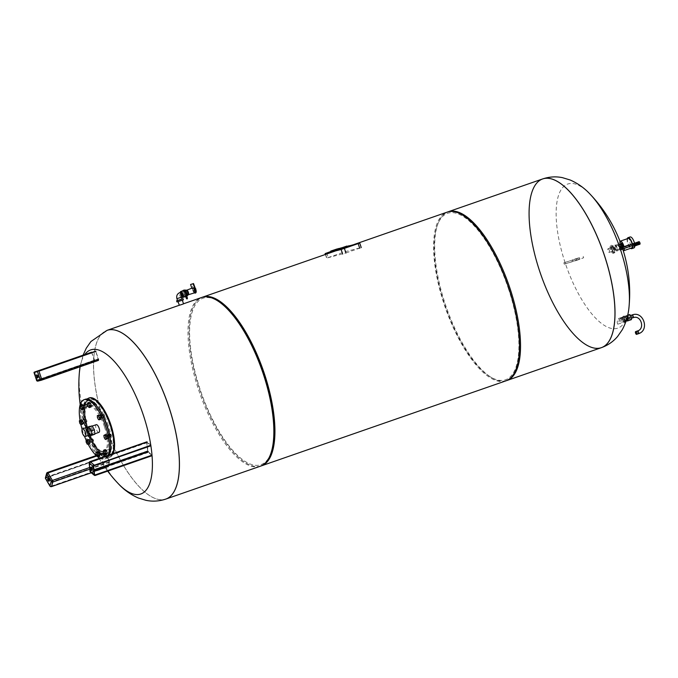 <?xml version="1.0" encoding="UTF-8"?>
<svg xmlns="http://www.w3.org/2000/svg" width="678" height="678" viewBox="0 0 678 678"><rect width="100%" height="100%" fill="white"/><g stroke="black" fill="none" stroke-linecap="round" stroke-linejoin="round"><path stroke-width="0.51" stroke-dasharray="3.39 2.54" d="M615.505 249.86L617.082 251.174L617.599 249.326L616.539 246.156L614.963 244.834L614.446 246.69L615.505 249.86L612.37 250.945L613.946 252.267L617.082 251.174M615.319 248.182A1.932 0.72 70.8 0 1 615.387 246.182A1.932 0.72 70.8 0 1 616.717 247.826A1.932 0.72 70.8 0 1 616.658 249.835A1.932 0.72 70.8 0 1 615.319 248.182M613.946 252.267L614.463 250.411L617.599 249.326M614.463 250.411L613.404 247.241L616.539 246.156M613.404 247.241L611.827 245.928L614.963 244.834M611.827 245.928L611.31 247.775L614.446 246.69M611.31 247.775L612.37 250.945M620.056 246.656A1.687 0.627 -109.2 0 0 619.175 245.266A1.687 0.627 -109.2 0 0 618.853 247.021A1.687 0.627 -109.2 0 0 620.192 248.199A1.687 0.627 -109.2 0 0 620.056 246.656M619.938 246.707A1.932 0.72 -109.2 0 0 618.929 245.122A1.932 0.72 -109.2 0 0 618.607 245.063A1.932 0.72 -109.2 0 0 618.565 247.123A1.932 0.72 -109.2 0 0 619.87 248.716A1.932 0.72 -109.2 0 0 620.09 248.462A1.932 0.72 -109.2 0 0 619.938 246.707M614.37 248.716A4.102 1.526 -109.2 0 0 611.539 245.216A4.102 1.526 -109.2 0 0 611.446 249.597A4.102 1.526 -109.2 0 0 614.234 252.97A4.102 1.526 -109.2 0 0 614.37 248.716M613.522 249.012A4.102 1.526 -109.2 0 0 610.692 245.512A4.102 1.526 -109.2 0 0 610.598 249.894A4.102 1.526 -109.2 0 0 613.387 253.267A4.102 1.526 -109.2 0 0 613.522 249.012M612.734 249.216A1.932 0.72 -109.2 0 0 611.403 247.563A1.932 0.72 -109.2 0 0 611.361 249.623A1.932 0.72 -109.2 0 0 612.675 251.216A1.932 0.72 -109.2 0 0 612.734 249.216M609.353 250.385A1.932 0.72 -109.2 0 0 608.022 248.741A1.932 0.72 -109.2 0 0 607.971 250.801A1.932 0.72 -109.2 0 0 609.285 252.394A1.932 0.72 -109.2 0 0 609.353 250.385M619.073 246.851A2.814 1.042 70.8 0 1 619.158 243.936A2.814 1.042 70.8 0 1 621.099 246.334A2.814 1.042 70.8 0 1 621.006 249.25A2.814 1.042 70.8 0 1 619.073 246.851M620.811 246.411A2 0.746 70.8 0 1 620.743 248.487A2 0.746 70.8 0 1 619.378 246.834A2 0.746 70.8 0 1 619.429 244.699A2 0.746 70.8 0 1 620.811 246.411M616.87 247.809A2.814 1.042 -109.2 0 0 614.929 245.411A2.814 1.042 -109.2 0 0 614.861 248.411A2.814 1.042 -109.2 0 0 616.777 250.724A2.814 1.042 -109.2 0 0 616.87 247.809M635.303 245.75A1.305 0.483 -109.2 0 0 635.328 244.36A1.305 0.483 -109.2 0 0 634.447 243.283A1.305 0.483 -109.2 0 0 634.405 244.656A1.305 0.483 -109.2 0 0 635.286 245.758A1.305 0.483 -109.2 0 0 635.303 245.75L635.388 245.716A1.356 0.5 -109.2 0 1 634.54 244.614A1.356 0.5 -109.2 0 1 634.498 243.241A5.797 2.153 -109.2 0 1 634.761 244.783A1.331 0.492 -109.2 0 0 633.803 243.487A1.331 0.492 -109.2 0 0 633.76 244.885A1.331 0.492 -109.2 0 0 634.659 245.995A1.331 0.492 -109.2 0 0 634.676 245.995A1.331 0.492 -109.2 0 0 634.811 245.86M634.625 244.639L633.879 243.716L634.591 245.767L634.625 244.639M638.981 241.656A1.356 0.5 -109.2 0 0 638.947 243.08A1.356 0.5 -109.2 0 0 639.854 244.216M637.812 242.114A1.356 0.5 -109.2 0 0 637.888 243.47A1.356 0.5 -109.2 0 0 638.668 244.58M637.939 242.071A1.305 0.483 -109.2 0 0 637.905 243.444A1.305 0.483 -109.2 0 0 638.778 244.538M638.354 244.69A1.305 0.483 -109.2 0 0 638.371 244.682A1.305 0.483 -109.2 0 0 638.396 243.292A1.305 0.483 -109.2 0 0 637.515 242.224A1.305 0.483 -109.2 0 0 637.481 243.588A1.305 0.483 -109.2 0 0 638.354 244.69M637.506 242.199A1.331 0.492 -109.2 0 0 637.473 243.597A1.331 0.492 -109.2 0 0 638.362 244.707M636.261 242.877A1.331 0.492 -109.2 0 0 636.981 244.944M636.54 242.826L637.218 244.817M636.642 243.419L636.939 244.292M635.778 242.894A1.331 0.492 -109.2 0 0 635.888 244.165A1.331 0.492 -109.2 0 0 636.591 245.233M635.532 242.894A1.331 0.492 -109.2 0 0 635.549 244.283A1.331 0.492 -109.2 0 0 636.405 245.385M635.439 242.944L635.566 242.894A1.305 0.483 -109.2 0 0 635.557 244.283A1.305 0.483 -109.2 0 0 636.422 245.36L636.295 245.402A1.305 0.483 -109.2 0 0 636.328 244.012A1.305 0.483 -109.2 0 0 635.439 242.944A1.305 0.483 -109.2 0 0 635.405 244.309A1.305 0.483 -109.2 0 0 636.278 245.411A1.305 0.483 -109.2 0 0 636.295 245.402M635.422 242.894A1.356 0.5 -109.2 0 0 635.388 244.317A1.356 0.5 -109.2 0 0 636.295 245.453M634.6 243.275A1.331 0.492 -109.2 0 0 634.439 243.266L634.583 243.241A1.305 0.483 -109.2 0 0 634.549 244.58A1.305 0.483 -109.2 0 0 635.396 245.707M633.803 243.487L634.439 243.266A1.331 0.492 -109.2 0 0 634.396 244.665A1.331 0.492 -109.2 0 0 635.294 245.775M634.04 244.843L633.286 243.919L633.998 245.97L634.04 244.843M634.269 244.783A1.729 0.644 -109.2 0 0 633.074 243.317A1.729 0.644 -109.2 0 0 633.04 245.156A1.729 0.644 -109.2 0 0 634.21 246.572A1.729 0.644 -109.2 0 0 634.269 244.783M633.566 245.029A1.729 0.644 -109.2 0 0 632.379 243.555A1.729 0.644 -109.2 0 0 632.337 245.402A1.729 0.644 -109.2 0 0 633.515 246.817A1.729 0.644 -109.2 0 0 633.566 245.029M627.26 238.732A5.797 2.153 -109.2 0 0 627.879 243.885A5.797 2.153 -109.2 0 0 630.591 248.309M632.65 245.597A5.797 2.153 -109.2 0 0 632.345 243.834M628.243 238.393A5.068 1.881 -109.2 0 0 628.133 243.8A5.068 1.881 -109.2 0 0 631.574 247.97M632.337 245.707A5.068 1.881 -109.2 0 0 632.082 243.911M630.125 236.969A5.797 2.153 -109.2 0 0 629.998 243.148A5.797 2.153 -109.2 0 0 633.93 247.919M619.989 241.3A5.068 1.881 -109.2 0 0 620.082 246.597A5.068 1.881 -109.2 0 0 623.294 250.801M624.294 248.495A5.068 1.881 -109.2 0 0 624.006 246.58M623.133 246.877L623.277 248.148L622.684 248.36L622.54 247.08M623.192 248.453L621.684 248.894L623.192 248.453A3.017 1.119 -109.2 0 0 623.277 248.148M622.014 248.47L620.87 246.512L620.277 246.716L621.421 248.682L622.014 248.47A3.017 1.119 -109.2 0 0 622.277 248.69M620.692 245.995L620.455 243.8L619.861 244.004L620.099 246.199L620.692 245.995A3.017 1.119 -109.2 0 0 620.87 246.512M620.099 246.199A3.017 1.119 -109.2 0 0 620.277 246.716M621.209 244.563A2 0.746 -109.2 0 0 620.616 244.292A2 0.746 -109.2 0 0 620.565 246.428A2 0.746 -109.2 0 0 621.929 248.072A2 0.746 -109.2 0 0 622.235 247.182M345.941 252.962L361.247 247.589L345.221 251.665L326.635 258.098L345.941 252.962M339.873 248.716L327.805 252.945L340.805 249.631L354.704 244.817L339.873 248.716L327.805 252.945L340.805 249.631L354.704 244.817L341.627 247.877L349.28 245.919L330.915 251.546L339.873 248.716M347.678 246.122L330.898 251.504M349.212 245.733L348.526 245.902M336.669 250.114L341.534 248.428L341.365 247.928M341.534 248.428L346.17 246.86L340.509 248.682L340.72 248.021M340.907 248.58L335.203 250.563M340.509 248.682L340.331 248.148M341.848 248.216L341.661 247.656M342.246 248.114L342.059 247.555M343.28 247.758L343.085 247.19M344.619 247.309L344.432 246.741M345.187 247.131L344.992 246.563M346.17 246.86L345.992 246.326M344.763 247.351L344.585 246.809M343.966 247.58L343.797 247.08M343.602 247.707L343.441 247.207M342.873 247.962L342.678 247.394M343.356 247.834L343.178 247.301M342.017 248.301L341.839 247.767M338.534 249.606L347.119 246.614L346.305 246.207M346.5 246.775L336.695 250.182M333.288 250.902L337.136 249.572L336.966 249.072M337.136 249.572L339.356 248.86L335.779 249.97L335.585 249.411M335.779 249.97L330.949 251.657M337.398 249.428L337.203 248.86M339.356 248.86L339.178 248.334L339.356 248.86M335.186 250.513L340.966 248.462L337.907 249.385L337.737 248.809L337.907 249.385L336.907 249.724L336.72 249.157M337.491 249.47L337.322 248.953M339.144 248.453L339.322 248.979L337.22 249.674L339.509 248.945L339.153 248.445M339.415 248.953L339.237 248.411M338.627 249.199L338.458 248.699M338.136 249.36L337.966 248.868M337.576 249.546L337.398 249.012M337.22 249.674L337.025 249.106M338.127 249.445L337.941 248.877M338.491 249.318L338.297 248.75M339 249.14L338.805 248.572M339.958 248.86L339.788 248.343M340.746 248.504L340.551 247.936M337.619 249.674L337.449 249.157M335.763 250.182L335.61 249.724M334.974 250.47L334.796 249.928M335.034 250.487L334.847 249.919M335.89 250.267L335.72 249.758M336.907 249.724L334.432 250.589L334.246 250.021M334.432 250.589L333.339 251.013M335.135 250.343L334.94 249.775M340.542 248.555L340.348 247.987M344.577 247.673L342.449 248.343L344.738 247.606L344.39 247.106M344.653 247.623L344.466 247.08M344.551 247.648L344.373 247.114M343.856 247.86L343.695 247.36M343.365 248.021L343.204 247.529M342.814 248.216L342.636 247.682M342.449 248.343L342.263 247.775M343.356 248.106L343.17 247.538M343.721 247.979L343.534 247.419M344.229 247.801L344.043 247.233M340.195 249.25L345.195 247.521L345.009 246.987M345.195 247.521L346.195 247.123L345.78 246.597M342.848 248.343L342.67 247.809M340.992 248.843L340.839 248.385M340.203 249.131L340.025 248.597M340.263 249.148L340.076 248.58M341.119 248.928L340.941 248.402M345.975 247.165L339.661 249.25L339.475 248.69M339.661 249.25L338.568 249.682M340.364 249.004L340.178 248.445M342.136 248.394L341.949 247.826M345.772 247.216L345.585 246.648M349.399 246.292L345.534 247.529L345.339 246.962L345.458 247.546L346.373 247.199L346.204 246.707M345.644 247.504L345.458 246.936M346.161 247.343L345.975 246.784M346.831 247.123L346.636 246.555M347.28 246.97L347.094 246.402M348.772 246.453L348.585 245.885M341.729 248.818L344.153 248.029L343.288 248.36L343.093 247.792M343.288 248.36L341.754 248.894M343.958 248.123L343.763 247.555M344.102 248.038L343.924 247.495M343.949 248.08L343.771 247.546M343.009 248.377L342.848 247.877M342.212 248.648L342.043 248.156M346.373 247.199L340.212 249.284M344.093 247.97L343.907 247.402M347.238 246.843L347.043 246.275M347.865 246.682L347.695 246.19M345.958 247.343L345.788 246.834M621.87 317.338A2.568 0.958 -109.2 0 0 621.845 317.346A2.568 0.958 -109.2 0 0 621.777 320.05A2.568 0.958 -109.2 0 0 623.506 322.211A2.568 0.958 -109.2 0 0 623.531 322.203A2.568 0.958 -109.2 0 0 623.599 319.499A2.568 0.958 -109.2 0 0 621.87 317.338L618.624 318.465C617.141 320.736 616.853 322.652 617.76 324.203L617.794 324.194C619.311 321.864 619.59 319.957 618.624 318.465M620.548 249.784A76.275 28.323 -109.2 0 0 620.302 249.055A76.275 28.323 -109.2 0 0 620.073 248.368A76.275 28.323 -109.2 0 1 620.531 249.741A143.405 4.178 -18.5 0 0 622.209 248.724A135.278 130.591 77.7 0 0 621.743 247.351M590.504 194.62A76.275 28.323 -109.2 0 0 556.13 213.562A76.275 28.323 -109.2 0 0 590.402 312.168A76.275 28.323 -109.2 0 0 629.125 305.71M627.379 319.677A1.449 0.534 -109.2 0 0 627.396 319.669A1.449 0.534 -109.2 0 0 627.43 318.126A1.449 0.534 -109.2 0 0 626.447 316.931A1.449 0.534 -109.2 0 0 626.404 318.457A1.449 0.534 -109.2 0 0 627.379 319.677M624.93 322.236L625.404 320.541L624.43 317.635L622.989 316.423L622.514 318.126L623.489 321.033L624.93 322.236L625.769 321.948M626.345 320.211L625.404 320.541M626.201 321.796L624.76 320.592L623.785 317.685L624.26 315.982L625.701 317.194L626.523 319.652M625.701 317.194L624.43 317.635M624.26 315.982L622.989 316.423M623.785 317.685L622.514 318.126M624.76 320.592L623.489 321.033M624.209 321.635A2.653 0.983 -109.2 0 0 624.828 321.838A2.653 0.983 -109.2 0 0 625.167 321.389A2.653 0.983 -109.2 0 0 624.913 319.084A2.653 0.983 -109.2 0 0 623.709 317.033A2.653 0.983 -109.2 0 0 623.116 316.812A2.653 0.983 -109.2 0 0 623.082 316.821A2.653 0.983 -109.2 0 0 622.751 317.279A2.653 0.983 -109.2 0 0 622.997 319.575A2.653 0.983 -109.2 0 0 624.209 321.635M622.692 316.965A2.653 0.983 -109.2 0 0 622.667 316.973A2.653 0.983 -109.2 0 0 622.599 319.804A2.653 0.983 -109.2 0 0 624.404 321.991A2.653 0.983 -109.2 0 0 624.48 319.194A2.653 0.983 -109.2 0 0 622.692 316.965M622.896 317.584A2 0.746 -109.2 0 0 622.879 317.584A2 0.746 -109.2 0 0 622.828 319.719A2 0.746 -109.2 0 0 624.192 321.372A2 0.746 -109.2 0 0 624.252 319.262A2 0.746 -109.2 0 0 622.896 317.584M620.362 318.465A2 0.746 -109.2 0 0 620.336 318.474A2 0.746 -109.2 0 0 620.294 320.609A2 0.746 -109.2 0 0 621.65 322.253A2 0.746 -109.2 0 0 621.709 320.152A2 0.746 -109.2 0 0 620.362 318.465M627.133 316.109A2 0.746 -109.2 0 0 627.108 316.118A2 0.746 -109.2 0 0 627.065 318.253A2 0.746 -109.2 0 0 628.43 319.897A2 0.746 -109.2 0 0 628.481 317.796A2 0.746 -109.2 0 0 627.133 316.109M624.591 316.99A2 0.746 -109.2 0 0 624.574 316.999A2 0.746 -109.2 0 0 624.523 319.135A2 0.746 -109.2 0 0 625.887 320.787A2 0.746 -109.2 0 0 625.938 318.677A2 0.746 -109.2 0 0 624.591 316.99M627.235 317.101L626.421 315.719L625.311 315.999L625.608 318.66L626.692 320.508M627.667 315.287L626.421 315.719M627.692 315.177L625.311 315.999M631.498 319.575L630.387 319.855L628.989 317.482L628.701 314.821M628.989 317.482L625.608 318.66M630.387 319.855L626.997 321.033M576.13 259.004A135.278 118.752 -105.4 0 1 576.588 260.377A143.405 4.178 -18.5 0 0 565.477 263.81L564.274 264.183L563.816 262.81L565.02 262.437A143.405 4.178 161.5 0 1 576.13 259.004L579.478 257.826L579.944 259.199L583.639 257.75L564.274 264.183M576.588 260.377L579.944 259.199M575.122 260.505L579.86 259.021L575.122 260.505M574.664 259.132L579.402 257.648L574.664 259.132M563.816 262.81L579.478 257.826M635.049 244.622L622.209 248.724M629.142 246.699L624.404 248.182L629.142 246.699M270.869 453.489A88.115 32.722 70.8 0 1 201.078 392.248A88.115 32.722 70.8 0 1 217.833 300.922M260.259 466.244A89.327 33.171 70.8 0 1 199.595 392.765A89.327 33.171 70.8 0 1 201.603 297.498M260.784 466.049A89.327 33.171 70.8 0 1 200.654 392.401A89.327 33.171 70.8 0 1 202.129 297.328M165.83 499.076A89.327 33.171 70.8 0 1 105.166 425.589A89.327 33.171 70.8 0 1 107.166 330.33A89.327 33.171 70.8 0 0 104.259 422.936A89.327 33.171 70.8 0 0 165.805 499.076M508.339 288.37A88.115 32.722 70.8 0 1 490.686 377.078A88.115 32.722 70.8 0 1 445.624 307.244A88.115 32.722 70.8 0 1 437.649 224.511A88.115 32.722 70.8 0 1 508.339 288.37M506.39 380.672A89.327 33.171 70.8 0 1 491.94 377.816A89.327 33.171 70.8 0 1 446.26 307.015A89.327 33.171 70.8 0 1 438.174 223.155A89.327 33.171 70.8 0 1 447.734 211.951M505.864 380.866A89.327 33.171 70.8 0 1 445.2 307.388A89.327 33.171 70.8 0 1 447.2 212.121M601.352 347.67A89.327 33.171 70.8 0 1 540.688 274.192A89.327 33.171 70.8 0 1 542.697 178.924A89.327 33.171 -109.2 0 0 540.73 274.175A89.327 33.171 -109.2 0 0 601.378 347.67M118.014 483.38A76.275 28.323 70.8 0 1 88.216 428.945A76.275 28.323 70.8 0 1 79.402 372.29M80.131 366.756A76.275 28.323 70.8 0 1 84.733 354.586M94.869 434.217L93.03 434.691L90.716 430.75L90.233 426.335A4.068 1.509 70.8 0 1 92.564 429.81A4.068 1.509 70.8 0 1 92.437 434.022A4.068 1.509 70.8 0 1 89.674 430.674A4.068 1.509 70.8 0 1 89.759 426.335M90.716 430.75L87.437 431.886M93.03 434.691L89.75 435.827M91.725 434.869A4.068 1.509 70.8 0 1 88.987 431.445A4.068 1.509 70.8 0 1 89.098 427.174A4.068 1.509 70.8 0 1 91.903 430.64A4.068 1.509 70.8 0 1 91.767 434.852A4.068 1.509 70.8 0 1 91.725 434.869M110.404 424.775A30.179 11.204 -109.2 0 0 89.598 399.054A30.179 11.204 -109.2 0 0 88.928 431.233A30.179 11.204 -109.2 0 0 109.421 456.065A30.179 11.204 -109.2 0 0 110.404 424.775M89.208 397.91A31.383 11.653 -109.2 0 0 88.504 431.386A31.383 11.653 -109.2 0 0 109.819 457.201A31.383 11.653 -109.2 0 0 113.218 453.531M105.556 426.267A24.383 9.051 -109.2 0 0 88.75 405.486A24.383 9.051 -109.2 0 0 88.208 431.488A24.383 9.051 -109.2 0 0 104.768 451.548A24.383 9.051 -109.2 0 0 105.556 426.267M104.437 426.657A24.383 9.051 -109.2 0 0 87.632 405.876A24.383 9.051 -109.2 0 0 87.081 431.878A24.383 9.051 -109.2 0 0 103.641 451.938A24.383 9.051 -109.2 0 0 104.437 426.657M85.326 399.257A31.383 11.653 -109.2 0 0 84.623 432.734A31.383 11.653 -109.2 0 0 105.938 458.548A31.383 11.653 -109.2 0 0 109.344 454.879M80.046 420.352A31.383 11.653 -109.2 0 0 80.945 424.852M82.123 429.318A31.383 11.653 -109.2 0 0 84.555 436.403M86.081 440.03A31.383 11.653 -109.2 0 0 88.148 444.251M99.725 458.226A31.383 11.653 -109.2 0 0 104.666 458.989A31.383 11.653 -109.2 0 0 108.073 455.319M98.971 432.352A4.068 1.509 70.8 0 1 96.208 429.005A4.068 1.509 70.8 0 1 96.293 424.665M82.504 424.309L81.318 422.555L80.928 420.275L81.724 419.733M80.928 420.275L79.343 420.826M81.318 422.555L79.733 423.114M85.453 419.614A1.449 0.534 70.8 0 1 85.657 419.25A1.449 0.534 70.8 0 1 85.903 419.292A1.449 0.534 70.8 0 1 86.589 420.301A1.449 0.534 70.8 0 1 86.818 421.631A1.449 0.534 70.8 0 1 86.776 421.801A1.449 0.534 70.8 0 1 86.615 421.987A1.449 0.534 70.8 0 1 85.801 421.208A1.449 0.534 70.8 0 1 85.453 419.614M85.775 419.707A1.203 0.449 -109.2 0 0 86.174 421.241A1.203 0.449 -109.2 0 0 86.877 421.53A1.203 0.449 -109.2 0 0 86.767 420.402A1.203 0.449 -109.2 0 0 86.157 419.445A1.203 0.449 -109.2 0 0 85.775 419.707M82.792 423.03A1.449 0.534 -109.2 0 0 82.453 421.428A1.449 0.534 -109.2 0 0 81.64 420.648A1.449 0.534 -109.2 0 0 81.606 422.199A1.449 0.534 -109.2 0 0 82.589 423.386A1.449 0.534 -109.2 0 0 82.792 423.03M83.352 409.122L82.148 407.859L80.563 408.41M82.148 407.859L81.479 405.469L79.894 406.02M81.479 405.469L82.013 404.342M86.318 403.952A1.449 0.534 70.8 0 1 86.47 404.012A1.449 0.534 70.8 0 1 87.216 405.156A1.449 0.534 70.8 0 1 87.343 406.52A1.449 0.534 70.8 0 1 87.182 406.707A1.449 0.534 70.8 0 1 87.098 406.715A1.449 0.534 70.8 0 1 86.165 405.402A1.449 0.534 70.8 0 1 86.233 403.969A1.449 0.534 70.8 0 1 86.318 403.952M86.598 404.113A1.203 0.449 -109.2 0 0 86.547 405.546A1.203 0.449 -109.2 0 0 87.454 406.249A1.203 0.449 -109.2 0 0 87.343 405.113A1.203 0.449 -109.2 0 0 86.725 404.156A1.203 0.449 -109.2 0 0 86.598 404.113M83.072 408.114A1.449 0.534 -109.2 0 0 83.157 408.105A1.449 0.534 -109.2 0 0 83.191 406.554A1.449 0.534 -109.2 0 0 82.207 405.368A1.449 0.534 -109.2 0 0 82.14 406.8A1.449 0.534 -109.2 0 0 83.072 408.114M91.005 407.02L89.86 406.325L88.276 406.876M89.86 406.325L88.954 403.995L87.369 404.546M88.954 403.995L89.191 402.368M94.259 402.351A1.449 0.534 70.8 0 1 94.759 404.478A1.449 0.534 70.8 0 1 94.598 404.664A1.449 0.534 70.8 0 1 93.988 404.241A1.449 0.534 70.8 0 1 93.454 402.825A1.449 0.534 70.8 0 1 93.649 401.927A1.449 0.534 70.8 0 1 93.886 401.969A1.449 0.534 70.8 0 1 94.259 402.351M94.445 402.435A1.203 0.449 -109.2 0 0 94.14 402.122A1.203 0.449 -109.2 0 0 93.911 403.368A1.203 0.449 -109.2 0 0 94.869 404.207A1.203 0.449 -109.2 0 0 94.445 402.435M89.962 405.639A1.449 0.534 -109.2 0 0 90.572 406.063A1.449 0.534 -109.2 0 0 90.606 404.52A1.449 0.534 -109.2 0 0 89.623 403.325A1.449 0.534 -109.2 0 0 89.428 404.224A1.449 0.534 -109.2 0 0 89.962 405.639M101.09 419.207L98.505 419.674M100.09 419.123L99.013 417.012L97.42 417.563M99.013 417.012L98.929 414.987M104.615 415.741A1.449 0.534 70.8 0 1 104.675 416.877A1.449 0.534 70.8 0 1 104.514 417.063A1.449 0.534 70.8 0 1 103.454 415.648A1.449 0.534 70.8 0 1 103.556 414.326A1.449 0.534 70.8 0 1 103.802 414.368A1.449 0.534 70.8 0 1 104.615 415.741M104.726 415.665A1.203 0.449 -109.2 0 0 104.056 414.521A1.203 0.449 -109.2 0 0 103.819 415.767A1.203 0.449 -109.2 0 0 104.776 416.606A1.203 0.449 -109.2 0 0 104.726 415.665M99.437 417.046A1.449 0.534 -109.2 0 0 100.488 418.462A1.449 0.534 -109.2 0 0 100.522 416.919A1.449 0.534 -109.2 0 0 99.539 415.724A1.449 0.534 -109.2 0 0 99.437 417.046M107.005 438.954L105.827 437.208L104.234 437.768M105.827 437.208L105.437 434.929L103.844 435.479M105.437 434.929L106.226 434.386M111.319 436.285A1.449 0.534 70.8 0 1 111.277 436.454A1.449 0.534 70.8 0 1 111.116 436.64A1.449 0.534 70.8 0 1 110.302 435.861A1.449 0.534 70.8 0 1 109.955 434.267A1.449 0.534 70.8 0 1 110.167 433.903A1.449 0.534 70.8 0 1 110.404 433.945A1.449 0.534 70.8 0 1 111.099 434.954A1.449 0.534 70.8 0 1 111.319 436.285M111.421 436.039A1.203 0.449 -109.2 0 0 111.234 434.937A1.203 0.449 -109.2 0 0 110.658 434.098A1.203 0.449 -109.2 0 0 110.429 435.344A1.203 0.449 -109.2 0 0 111.387 436.183A1.203 0.449 -109.2 0 0 111.421 436.039M105.938 435.666A1.449 0.534 -109.2 0 0 106.277 437.259A1.449 0.534 -109.2 0 0 107.09 438.039A1.449 0.534 -109.2 0 0 107.124 436.496A1.449 0.534 -109.2 0 0 106.141 435.301A1.449 0.534 -109.2 0 0 105.938 435.666M106.717 454.345L105.514 453.082L103.929 453.633M105.514 453.082L104.844 450.692L103.259 451.243M104.844 450.692L105.378 449.573M110.455 451.938A1.449 0.534 70.8 0 1 109.522 450.624A1.449 0.534 70.8 0 1 109.59 449.192A1.449 0.534 70.8 0 1 109.683 449.183A1.449 0.534 70.8 0 1 109.836 449.234A1.449 0.534 70.8 0 1 110.573 450.387A1.449 0.534 70.8 0 1 110.709 451.743A1.449 0.534 70.8 0 1 110.548 451.929A1.449 0.534 70.8 0 1 110.455 451.938M110.607 451.633A1.203 0.449 -109.2 0 0 110.811 451.472A1.203 0.449 -109.2 0 0 110.7 450.336A1.203 0.449 -109.2 0 0 110.09 449.378A1.203 0.449 -109.2 0 0 109.76 450.302A1.203 0.449 -109.2 0 0 110.607 451.633M105.658 450.582A1.449 0.534 -109.2 0 0 105.573 450.59A1.449 0.534 -109.2 0 0 105.539 452.133A1.449 0.534 -109.2 0 0 106.522 453.328A1.449 0.534 -109.2 0 0 106.59 451.895A1.449 0.534 -109.2 0 0 105.658 450.582M99.539 456.328L98.395 455.633L97.488 453.302L95.903 453.853M98.395 455.633L96.81 456.184M97.488 453.302L97.725 451.667M102.522 453.54A1.449 0.534 70.8 0 1 101.988 452.133A1.449 0.534 70.8 0 1 102.183 451.234A1.449 0.534 70.8 0 1 102.42 451.277A1.449 0.534 70.8 0 1 102.793 451.658A1.449 0.534 70.8 0 1 103.293 453.785A1.449 0.534 70.8 0 1 103.132 453.963A1.449 0.534 70.8 0 1 102.522 453.54M102.751 453.311A1.203 0.449 -109.2 0 0 103.395 453.514A1.203 0.449 -109.2 0 0 103.293 452.379A1.203 0.449 -109.2 0 0 102.675 451.421A1.203 0.449 -109.2 0 0 102.285 451.921A1.203 0.449 -109.2 0 0 102.751 453.311M98.768 453.057A1.449 0.534 -109.2 0 0 98.157 452.633A1.449 0.534 -109.2 0 0 98.124 454.175A1.449 0.534 -109.2 0 0 99.107 455.362A1.449 0.534 -109.2 0 0 99.302 454.463A1.449 0.534 -109.2 0 0 98.768 453.057M89.801 443.709L88.801 443.624L87.716 441.514L87.64 439.488M87.716 441.514L86.131 442.064M88.801 443.624L87.208 444.175M92.166 440.149A1.449 0.534 70.8 0 1 92.267 438.827A1.449 0.534 70.8 0 1 92.505 438.878A1.449 0.534 70.8 0 1 93.318 440.242A1.449 0.534 70.8 0 1 93.378 441.378A1.449 0.534 70.8 0 1 93.217 441.564A1.449 0.534 70.8 0 1 92.166 440.149M92.471 440.09A1.203 0.449 -109.2 0 0 93.005 441.115A1.203 0.449 -109.2 0 0 93.488 441.107A1.203 0.449 -109.2 0 0 93.378 439.98A1.203 0.449 -109.2 0 0 92.759 439.022A1.203 0.449 -109.2 0 0 92.471 440.09M89.293 441.641A1.449 0.534 -109.2 0 0 88.242 440.225A1.449 0.534 -109.2 0 0 88.208 441.776A1.449 0.534 -109.2 0 0 89.191 442.963A1.449 0.534 -109.2 0 0 89.293 441.641M151.177 445.573L147.16 441.929A1.203 0.449 -109.2 0 0 146.88 441.836A1.203 0.449 -109.2 0 0 146.711 442.497L147.618 450.87A1.203 0.449 -109.2 0 0 148.296 452.395L152.219 455.65L147.906 451.107L147.075 442.403L150.855 445.683M92.132 470.1A1.619 0.602 -109.2 0 0 92.377 470.134A1.619 0.602 -109.2 0 0 92.411 468.413A1.619 0.602 -109.2 0 0 91.318 467.083A1.619 0.602 -109.2 0 0 91.14 467.261M180.628 292.32A2.415 0.898 70.8 0 0 180.568 294.854A2.415 0.898 70.8 0 0 182.187 296.888A2.415 0.898 70.8 0 1 181.501 296.549A2.415 0.898 70.8 0 1 180.272 293.015A2.415 0.898 70.8 0 1 180.306 292.786M181.501 296.549L181.916 296.981A3.136 1.17 70.8 0 1 180.331 292.421L180.272 293.015M185.255 296.583A3.136 1.17 70.8 0 1 183.145 293.947A3.136 1.17 70.8 0 1 183.23 290.642M184.848 296.727A3.382 1.254 70.8 0 1 183.077 294.023A3.382 1.254 70.8 0 1 182.789 290.803M186.179 296.523A3.382 1.254 70.8 0 1 183.907 293.676A3.382 1.254 70.8 0 1 184.001 290.125A3.382 1.254 70.8 0 0 183.687 292.947A3.382 1.254 70.8 0 0 185.535 296.337L186.374 297.82A1.203 0.449 -109.2 0 0 187.094 298.845M191.916 288.184L192.577 288.506L193.061 287.777L191.654 284.082M194.705 292.794A2.653 0.983 70.8 0 1 192.883 290.523A2.653 0.983 70.8 0 1 192.577 288.506L192.798 287.862A3.136 1.17 70.8 0 0 193.51 291.345A3.136 1.17 70.8 0 0 195.298 293.099M193.061 287.777L193.772 288.481C196.027 289.235 196.425 289.125 194.967 288.175L194.832 287.786M195.272 288.294L194.967 288.175A2.356 0.873 70.8 0 1 195.874 291.955A2.356 0.873 70.8 0 1 195.645 292.142A2.356 0.873 70.8 0 1 194.4 290.964A2.356 0.873 70.8 0 1 193.772 288.481M184.272 293.506A2.898 1.076 70.8 0 1 184.365 290.506A2.898 1.076 70.8 0 1 186.34 292.888A2.898 1.076 70.8 0 1 186.272 295.981A2.898 1.076 70.8 0 1 184.272 293.506M187.543 295.54A2.898 1.076 70.8 0 1 185.543 293.066A2.898 1.076 70.8 0 1 185.636 290.065M185.721 293.023A2.415 0.898 70.8 0 1 185.797 290.523A2.415 0.898 70.8 0 1 187.433 292.506A2.415 0.898 70.8 0 1 187.382 295.083A2.415 0.898 70.8 0 1 185.721 293.023M188.272 294.769L188.281 294.769A2.415 0.898 70.8 0 1 186.619 292.71A2.415 0.898 70.8 0 1 186.687 290.209L186.696 290.209M186.806 298.023L186.611 297.464M184.111 290.099A3.382 1.254 -109.2 0 0 183.941 293.023A3.382 1.254 -109.2 0 0 185.747 296.261M182.111 298.99L177.526 300.524M176.992 301.973L183.407 299.829M182.085 298.922L177.509 300.456M183.518 303.786L179.306 305.253L183.543 303.854M181.009 300.693L178.085 301.608L181.009 300.693M108.268 466.642L109.726 462.243A1.203 0.449 -109.2 0 0 109.37 460.642L104.971 453.158A1.203 0.449 -109.2 0 0 104.387 452.692A1.203 0.449 -109.2 0 0 104.234 452.896L103.098 457.853L104.59 453.26L109.277 460.981L108.268 466.642L51.206 486.482A0.848 0.695 -164.5 0 1 50.079 486.084A0.966 0.788 15.5 0 0 51.367 486.541L108.319 466.735M49.113 481.083A1.619 0.602 -109.2 0 0 49.367 481.126A1.619 0.602 -109.2 0 0 49.087 478.702A1.619 0.602 -109.2 0 0 48.308 478.066A1.619 0.602 -109.2 0 0 48.13 478.253M91.615 352.196L94.166 360.238A1.203 0.449 -109.2 0 0 94.988 361.272L98.471 360.382A1.203 0.449 -109.2 0 0 98.488 360.374A1.203 0.449 -109.2 0 0 98.522 359.128L95.717 351.145L98.285 359.806L94.793 360.696L91.615 352.196M95.7 351.399L34.409 372.366L37.01 380.146L40.502 379.256A0.602 0.559 75.7 0 0 41.222 379.646L98.276 359.806L37.731 380.536A0.602 0.559 -104.3 0 1 37.01 380.146L34.637 372.078M37.892 377.756A1.619 0.602 -109.2 0 0 38.121 377.799A1.619 0.602 -109.2 0 0 38.138 377.799A1.619 0.602 -109.2 0 0 38.171 376.07A1.619 0.602 -109.2 0 0 37.078 374.739A1.619 0.602 -109.2 0 0 36.9 374.926M326.677 252.97L328.194 257.496M340.424 248.19L341.941 252.725M325.601 254.394L326.821 258.064M359.535 243.088L361.052 247.623M343.712 247.139L345.221 251.665M345.729 246.97L345.543 246.411M344.458 247.428L344.288 246.911M344.331 247.462L344.161 246.953M336.686 249.716L336.525 249.224M336.22 249.877L336.059 249.385M336.059 249.936L335.89 249.445M338.449 249.097L338.263 248.529M338.89 248.979L338.703 248.411M337.602 249.436L337.424 248.919M339.008 249.199L338.831 248.673M344.238 247.86L344.06 247.334M343.136 248.046L342.949 247.478M341.534 248.826L341.339 248.258M342.805 248.394L342.61 247.826M344.771 247.707L344.585 247.139M345.848 247.326L345.653 246.758M638.473 333.703A1.449 0.534 70.8 0 1 637.49 332.508A1.449 0.534 70.8 0 1 637.523 330.966M632.167 314.948A1.449 0.534 -109.2 0 0 632.125 316.473A1.449 0.534 -109.2 0 0 633.099 317.685M565.02 262.437A76.275 28.323 -109.2 0 0 565.477 263.81M572.461 259.767L572.918 261.14M625.896 247.453L625.438 246.08M165.788 499.084A89.327 33.171 70.8 0 1 104.217 422.953A89.327 33.171 70.8 0 1 107.124 330.339M108.268 425.479A28.968 10.755 -109.2 0 0 84.631 405.698A28.968 10.755 -109.2 0 0 100.547 453.268A28.968 10.755 -109.2 0 0 108.268 425.479M109.768 424.996A30.179 11.204 -109.2 0 0 88.962 399.274A30.179 11.204 -109.2 0 0 88.293 431.462A30.179 11.204 -109.2 0 0 108.785 456.286A30.179 11.204 -109.2 0 0 109.768 424.996M88.572 398.13A31.383 11.653 -109.2 0 0 87.869 431.606A31.383 11.653 -109.2 0 0 109.183 457.421A31.383 11.653 -109.2 0 0 112.59 453.752M97.691 407.258A28.968 10.755 -109.2 0 0 82.852 411.41A28.968 10.755 -109.2 0 0 96.454 450.556A28.968 10.755 -109.2 0 0 110.675 444.607M94.479 474.693A0.602 0.475 -50.1 0 1 94.462 474.6L90.521 471.244L89.682 462.989A0.602 0.475 -50.1 0 1 90.157 462.286L94.115 465.489M147.219 442.446L90.021 462.235A0.602 0.602 0 0 0 89.615 462.871L90.521 471.244A0.602 0.602 0 0 0 90.742 471.642A0.602 0.475 -50.1 0 1 90.598 471.363L89.682 462.989L93.564 466.328M94.471 474.456L91.183 471.702A0.602 0.475 -50.1 0 1 90.742 471.642L94.606 474.88M93.971 469.854L90.844 470.947L91.183 471.702L94.064 470.702M90.454 472.074A1.203 0.949 129.9 0 0 91.344 472.193L95.301 475.397M146.99 442.734L89.928 462.574L147.075 442.403M89.123 462.905A1.203 0.593 173.8 0 1 89.75 462.294L90.666 470.668A1.203 0.593 -6.2 0 0 90.115 471.015M89.928 461.633A1.203 0.449 -109.2 0 0 89.75 462.294L146.711 442.497M147.618 450.87L90.666 470.668A1.203 0.449 -109.2 0 0 91.344 472.193L148.296 452.395M195.4 293.049A3.136 1.17 70.8 0 1 193.654 291.142A3.136 1.17 70.8 0 1 193.01 287.786M195.95 292.294A2.653 0.983 70.8 0 1 194.408 291.235A2.653 0.983 70.8 0 1 193.645 288.091M181.492 297.159L176.916 298.693M181.484 297.091A2.415 0.898 70.8 0 1 181.348 297.176A2.415 0.898 70.8 0 1 181.323 297.184A2.415 0.898 70.8 0 1 179.695 295.159A2.415 0.898 70.8 0 1 179.763 292.616M103.251 457.904L46.155 477.787L103.098 457.853M103.217 457.947L45.875 478.049L47.146 473.507A0.602 0.492 15.5 0 1 47.452 473.193L46.189 477.744A0.602 0.492 15.5 0 0 45.935 478.397L45.68 478.6A0.848 0.695 -164.5 0 1 46.036 477.693M49.952 486.101L51.587 481.329L47.197 473.846L45.935 478.397L50.325 485.88A0.602 0.492 15.5 0 0 51.13 486.16L51.206 486.482M109.455 461.777L52.392 481.617L51.13 486.16L108.192 466.328M51.587 481.329A0.602 0.492 15.5 0 0 52.392 481.617L52.214 480.812L51.587 481.329M45.401 477.854A1.203 0.992 -164.5 0 1 46.019 477.236L46.087 477.558A0.966 0.788 15.5 0 0 45.68 478.6L45.553 478.617M46.087 477.558L103.048 457.76M104.514 453.362L47.528 473.091A0.602 0.602 0 0 0 47.146 473.507A0.602 0.492 15.5 0 0 47.197 473.846L47.816 473.329L52.214 480.812L109.277 460.981M91.284 472.761L108.463 466.795M46.663 473.303A1.203 0.992 -164.5 0 1 47.282 472.693L46.019 477.236L102.971 457.438M104.59 453.26L47.528 473.091L104.878 453.497M96.717 456.031L104.971 453.158M47.282 472.693L104.234 452.896M89.623 467.506L109.37 460.642M89.801 469.176L109.726 462.243M37.637 371.315L40.502 379.256L41.248 379.019L38.646 370.985M98.31 359.179L41.248 379.019L41.222 379.646A0.602 0.602 0 0 1 41.18 379.655L37.688 380.544A0.602 0.602 0 0 1 36.968 380.155L34.366 372.375L36.688 371.552M94.386 360.179L37.324 380.019L37.731 380.536L94.793 360.696M34.612 372.01L91.564 352.458M36.578 380.265L37.214 380.036L34.612 372.256L33.976 372.485M94.166 360.238L37.214 380.036A1.203 0.449 -109.2 0 0 38.027 381.07L94.988 361.272M618.607 245.063L615.387 246.182M619.87 248.716L616.658 249.835M611.539 245.216L610.692 245.512M614.234 252.97L613.387 253.267M611.403 247.563L608.022 248.741M612.675 251.216L609.285 252.394M616.777 250.724L621.006 249.25M614.929 245.411L619.158 243.936M633.998 245.97L634.591 245.767M633.286 243.919L633.879 243.716M633.515 246.817L634.21 246.572M632.379 243.555L633.074 243.317M620.743 248.487L621.929 248.072M619.429 244.699L620.616 244.292M325.415 254.453L326.635 258.098M339.509 248.945L339.314 248.377M340.966 248.462L340.797 247.953M334.898 250.513L334.712 249.945M344.738 247.606L344.543 247.038M346.195 247.123L346.034 246.631M340.136 249.173L339.941 248.606M345.458 247.546L345.263 246.978M344.153 248.029L343.966 247.47M617.794 324.194L623.531 322.203M622.735 249.029A143.405 143.405 0 0 0 622.133 247.216M627.396 319.669L631.354 318.296M626.447 316.931L630.404 315.558M622.879 317.584L620.336 318.474M624.192 321.372L621.65 322.253M627.108 316.118L624.574 316.999M626.548 320.55L625.887 320.787M624.828 321.838L624.404 321.991M572.537 259.945L572.995 261.318M579.402 257.648L579.86 259.021M583.182 256.377L583.639 257.75M631.269 245.885L630.811 244.512M624.404 248.182L623.946 246.809M490.686 377.078L491.94 377.816M437.649 224.511L438.174 223.155M335.152 251.072L354.17 244.461M80.207 404.605A143.405 143.405 0 0 0 98.607 457.54M99.132 458.43A143.405 143.405 0 0 0 107.675 471.134M83.072 355.162L80.08 366.773M92.437 434.022L89.327 435.106M89.598 399.054L88.962 399.274C87.369 399.469 85.894 401.342 84.555 404.902L83.75 411.368C83.75 417.419 84.996 424.097 87.47 431.42C90.089 438.929 93.327 445.124 97.174 450.014L101.903 454.65C105.09 456.565 107.387 457.108 108.785 456.286L109.421 456.065M109.819 457.201L105.751 457.675L100.793 455.336L95.937 450.395L86.335 431.81L82.538 411.826L83.267 405.054L85.733 400.054L86.886 399.011M88.75 405.486L87.632 405.876M104.768 451.548L103.641 451.938M105.938 458.548L104.666 458.989M92.208 426.089L89.098 427.174M94.818 433.793L91.767 434.852M82.589 423.386L86.615 421.987M81.64 420.648L85.657 419.25M83.157 408.105L87.182 406.707M82.207 405.368L86.233 403.969M90.572 406.063L94.598 404.664M89.623 403.325L93.649 401.927M100.488 418.462L103.539 417.402M103.785 417.317L104.514 417.063M99.539 415.724L102.259 414.783M102.471 414.707L103.556 414.326M107.09 438.039L109.819 437.09M110.014 437.022L111.116 436.64M106.141 435.301L109.243 434.225M109.48 434.149L110.167 433.903M106.522 453.328L110.548 451.929M105.573 450.59L109.59 449.192M99.107 455.362L103.132 453.963M98.157 452.633L102.183 451.234M89.191 442.963L93.217 441.564M88.242 440.225L92.267 438.827M91.954 470.278L92.377 470.134M90.894 467.227L91.318 467.083M195.874 291.955L196.222 291.167M186.272 295.981L186.882 295.769M184.365 290.506L184.975 290.294M187.382 295.083L187.942 294.888M185.797 290.523L186.357 290.328M192.544 288.167L192.874 290.608L194.332 292.904M91.31 472.786L108.438 466.837M96.191 455.54L104.387 452.692M48.943 481.27L49.367 481.126M47.884 478.219L48.308 478.066M37.714 377.943L38.138 377.799M36.654 374.892L37.078 374.739"/><path stroke-width="1.02" d="M634.811 245.86A1.331 0.492 -109.2 0 0 634.769 244.783A5.797 2.153 -109.2 0 1 633.93 247.919L631.811 248.648A5.797 2.153 -109.2 0 0 632.65 245.597M638.668 244.58A1.356 0.5 -109.2 0 0 638.795 244.589A1.356 0.5 -109.2 0 0 638.812 244.58L639.871 244.216A1.356 0.5 -109.2 0 0 639.871 244.216A1.356 0.5 -109.2 0 0 639.896 242.775A1.356 0.5 -109.2 0 0 638.981 241.656L637.922 242.029A1.356 0.5 -109.2 0 0 637.812 242.114M638.812 244.58A1.356 0.5 -109.2 0 0 638.837 243.139A1.356 0.5 -109.2 0 0 637.922 242.029M638.778 244.538A1.305 0.483 -109.2 0 0 638.795 244.538A1.305 0.483 -109.2 0 0 638.82 243.148A1.305 0.483 -109.2 0 0 637.939 242.071L637.6 242.19M636.981 244.944A1.331 0.492 -109.2 0 0 637.303 245.08A1.331 0.492 -109.2 0 0 637.32 245.072L638.379 244.707A1.331 0.492 -109.2 0 0 638.379 244.707A1.331 0.492 -109.2 0 0 638.405 243.292A1.331 0.492 -109.2 0 0 637.506 242.199L636.447 242.563A1.331 0.492 -109.2 0 0 636.261 242.877M637.32 245.072A1.331 0.492 -109.2 0 0 637.345 243.656A1.331 0.492 -109.2 0 0 636.447 242.563M636.981 244.894L636.295 242.91M636.939 244.292L636.642 243.419M636.591 245.233A1.331 0.492 -109.2 0 0 636.778 245.258A1.331 0.492 -109.2 0 0 636.786 245.258A1.331 0.492 -109.2 0 0 636.956 244.343A1.331 0.492 -109.2 0 0 636.608 243.36A1.331 0.492 -109.2 0 0 635.922 242.749A1.331 0.492 -109.2 0 0 635.778 242.894M636.405 245.385A1.331 0.492 -109.2 0 0 636.439 245.377A1.331 0.492 -109.2 0 0 636.456 245.377A1.331 0.492 -109.2 0 0 636.481 243.961A1.331 0.492 -109.2 0 0 635.583 242.868A1.331 0.492 -109.2 0 0 635.532 242.894M636.447 245.351L636.422 245.36A1.305 0.483 -109.2 0 0 636.43 245.36A1.305 0.483 -109.2 0 0 636.447 245.351A1.305 0.483 -109.2 0 0 636.472 243.961A1.305 0.483 -109.2 0 0 635.591 242.894A1.305 0.483 -109.2 0 0 635.566 242.902L635.566 242.894M635.396 245.707A1.305 0.483 -109.2 0 0 635.43 245.699A1.305 0.483 -109.2 0 0 635.447 245.699L635.388 245.716A1.356 0.5 -109.2 0 0 635.447 245.75A1.356 0.5 -109.2 0 0 635.464 245.741L636.311 245.453A1.356 0.5 -109.2 0 0 636.311 245.453A1.356 0.5 -109.2 0 0 636.345 244.004A1.356 0.5 -109.2 0 0 635.422 242.894L634.574 243.19A1.356 0.5 -109.2 0 0 634.498 243.241A5.797 2.153 -109.2 0 0 634.116 241.91A5.797 2.153 -109.2 0 0 630.125 236.969L628.006 237.707A5.797 2.153 -109.2 0 0 627.26 238.732M635.464 245.741A1.356 0.5 -109.2 0 0 635.498 244.3A1.356 0.5 -109.2 0 0 634.574 243.19M635.447 245.699A1.305 0.483 -109.2 0 0 635.481 244.309A1.305 0.483 -109.2 0 0 634.591 243.233A1.305 0.483 -109.2 0 0 634.583 243.241L619.785 248.512L620.243 249.885L635.049 244.622L634.591 243.249L621.743 247.351A143.405 4.178 161.5 0 1 620.073 248.368A76.275 28.323 -109.2 0 0 590.504 194.62L590.504 194.62A143.405 143.405 0 0 1 622.133 247.216M635.294 245.775A1.331 0.492 -109.2 0 0 635.311 245.775A1.331 0.492 -109.2 0 0 635.396 244.555A1.331 0.492 -109.2 0 0 634.6 243.275M632.345 243.834A5.797 2.153 -109.2 0 0 631.998 242.648A5.797 2.153 -109.2 0 0 628.006 237.707M630.591 248.309A5.797 2.153 -109.2 0 0 631.811 248.648M632.082 243.911A5.068 1.881 -109.2 0 0 631.735 242.707A5.068 1.881 -109.2 0 0 628.243 238.393L620.201 241.19A5.068 1.881 -109.2 0 0 619.989 241.3M623.294 250.801A5.068 1.881 -109.2 0 0 623.531 250.767L631.574 247.97A5.068 1.881 -109.2 0 0 632.337 245.707M624.006 246.58A5.068 1.881 -109.2 0 0 623.692 245.504A5.068 1.881 -109.2 0 0 620.201 241.19M623.531 250.767A5.068 1.881 -109.2 0 0 624.294 248.495M622.54 247.08L622.446 246.165L623.04 245.961L623.133 246.877M620.794 243.427L621.455 243.258L620.811 243.478M621.709 243.478L622.862 245.436L622.268 245.639L621.116 243.682L621.709 243.478A3.017 1.119 -109.2 0 0 621.455 243.258M623.04 245.961A3.017 1.119 -109.2 0 0 622.862 245.436M622.446 246.165A3.017 1.119 -109.2 0 0 622.268 245.639M622.235 247.182A2 0.746 -109.2 0 0 621.997 245.995A2 0.746 -109.2 0 0 621.209 244.563M328.601 252.352L330.915 251.546L328.601 252.352M327.83 252.674L340.72 249.377L327.83 252.674M342.56 248.792L353.746 244.894L342.56 248.792M354.518 244.58L349.28 245.919L354.518 244.58M330.898 251.504L325.313 253.53L341.136 249.487L359.73 243.055L345.331 246.945M348.526 245.902L347.695 246.19M341.339 247.86L335.017 249.996L341.365 247.928M335.017 249.996L335.203 250.563L335.83 250.402L335.644 249.843M335.83 250.402L336.669 250.114M336.508 249.614L346.933 246.055L336.508 249.614L336.695 250.182L337.322 250.021L337.136 249.462L337.322 250.021L338.534 249.606M336.966 249.072L330.762 251.089L336.949 249.004M330.949 251.657L330.762 251.089L330.949 251.657L331.576 251.496L331.381 250.928L331.576 251.496L333.288 250.902M334.796 249.928L337.729 248.792M339.237 248.411L337.025 249.106L339.229 248.394M337.72 248.818L334.779 249.902M333.33 251.03L333.135 250.462L333.593 250.979L334.542 250.733L334.347 250.165M334.542 250.733L335.186 250.513M345.78 246.597L338.373 249.123L345.78 246.597M338.559 249.69L338.373 249.123L338.559 249.69L339.771 249.402L339.576 248.834M339.771 249.402L340.195 249.25M345.348 246.962L349.212 245.724L349.399 246.292L348.009 246.775L347.822 246.207M341.559 248.326L341.754 248.894L348.009 246.775M345.475 247.623L345.28 247.055M344.78 247.885L344.585 247.326M343.67 248.284L343.483 247.716M342.382 248.733L342.187 248.165M340.025 248.724L340.212 249.284L340.839 249.123L340.653 248.563M340.839 249.123L341.729 248.818M601.378 347.67A89.327 33.171 -109.2 0 0 601.394 347.661C607.895 345.305 613.302 341.576 617.607 336.458L622.235 329.805C626.226 322.338 628.523 314.304 629.125 305.71L629.125 305.71A76.275 28.323 -109.2 0 0 620.548 249.784M604.259 255.064A89.327 33.171 -109.2 0 0 542.697 178.924A89.327 33.171 -109.2 0 0 540.688 274.192A89.327 33.171 -109.2 0 0 601.352 347.67A89.327 33.171 -109.2 0 0 604.259 255.064A89.327 33.171 70.8 0 1 601.352 347.67L601.394 347.661A89.327 33.171 -109.2 0 0 604.31 255.047A89.327 33.171 -109.2 0 0 542.739 178.916A89.327 33.171 -109.2 0 0 542.714 178.924A89.327 33.171 70.8 0 1 604.259 255.064M635.633 331.627A1.449 0.534 70.8 0 1 636.608 332.839A1.449 0.534 70.8 0 1 636.566 334.364A1.449 0.534 70.8 0 1 635.583 333.169A1.449 0.534 70.8 0 1 635.617 331.627A1.449 0.534 70.8 0 1 635.633 331.627L637.523 330.966A1.449 0.534 70.8 0 1 638.515 332.178A1.449 0.534 70.8 0 1 638.473 333.703L636.566 334.364M626.523 319.652L625.769 321.948M627.692 315.177L629.811 314.541L631.201 316.914L627.82 318.092L627.235 317.101M629.811 314.541L627.667 315.287M626.692 320.508L626.997 321.033L628.108 320.753L627.82 318.092M631.201 316.914L631.498 319.575L628.108 320.753M628.684 245.326L623.946 246.809L628.684 245.326M183.518 303.786L201.603 297.498A89.327 33.171 70.8 0 1 216.579 300.185L217.833 300.922A88.115 32.722 70.8 0 1 263.793 373.383A88.115 32.722 70.8 0 1 270.869 453.489L270.344 454.845A89.327 33.171 70.8 0 1 260.259 466.244L165.83 499.076A89.327 33.171 70.8 0 1 165.805 499.076A89.327 33.171 70.8 0 0 168.737 406.461A89.327 33.171 70.8 0 0 107.166 330.33A89.327 33.171 70.8 0 1 107.166 330.33A89.327 33.171 70.8 0 1 167.83 403.808A89.327 33.171 70.8 0 1 165.83 499.076L165.788 499.084C159.228 501.271 152.677 501.695 146.117 500.356L138.363 498.008C130.6 494.626 123.82 489.753 118.014 483.38L118.014 483.38A76.275 28.323 70.8 0 0 147.262 428.343A76.275 28.323 70.8 0 0 84.733 354.586M216.579 300.185A89.327 33.171 70.8 0 1 263.166 373.637A89.327 33.171 70.8 0 1 270.344 454.845M202.129 297.328A89.327 33.171 70.8 0 1 202.654 297.134A89.327 33.171 70.8 0 1 264.225 373.264A89.327 33.171 70.8 0 1 261.318 465.879A89.327 33.171 70.8 0 1 260.784 466.049M447.734 211.951A89.327 33.171 70.8 0 1 448.26 211.756A89.327 33.171 70.8 0 1 509.831 287.887A89.327 33.171 70.8 0 1 506.924 380.502A89.327 33.171 70.8 0 1 506.39 380.672M354.17 244.461L447.2 212.121A89.327 33.171 70.8 0 1 508.771 288.26A89.327 33.171 70.8 0 1 505.864 380.866L261.318 465.879M80.08 366.773L79.402 372.29A76.275 28.323 70.8 0 1 80.131 366.756M86.954 427.479L87.437 431.886L89.75 435.827L91.581 435.361L91.106 430.945L88.793 427.004L86.954 427.479L92.072 425.869L88.793 427.004M92.072 425.869L94.386 429.81L94.869 434.217L91.581 435.361M94.386 429.81L91.106 430.945M82.606 428.827A4.068 1.509 70.8 0 1 85.343 432.25A4.068 1.509 70.8 0 1 85.233 436.522A4.068 1.509 70.8 0 1 82.47 433.183A4.068 1.509 70.8 0 1 82.563 428.843A4.068 1.509 70.8 0 1 82.606 428.827M82.563 428.843L89.759 426.335A4.068 1.509 70.8 0 1 89.81 426.326A4.068 1.509 70.8 0 1 90.199 426.352M113.218 453.531A31.383 11.653 -109.2 0 0 110.836 424.665A31.383 11.653 -109.2 0 0 89.208 397.91L86.886 399.011M109.344 454.879A31.383 11.653 -109.2 0 0 106.963 426.013A31.383 11.653 -109.2 0 0 85.326 399.257L84.064 399.698A31.383 11.653 -109.2 0 0 80.046 420.352M108.073 455.319A31.383 11.653 -109.2 0 0 105.692 426.454A31.383 11.653 -109.2 0 0 84.064 399.698M80.945 424.852A31.383 11.653 -109.2 0 0 82.123 429.318M84.555 436.403A31.383 11.653 -109.2 0 0 86.081 440.03L86.131 442.064L87.208 444.175L88.208 444.26L88.132 442.234L87.047 440.124L86.047 440.039L88.64 439.573L87.047 440.124M88.148 444.251A31.383 11.653 -109.2 0 0 96.768 456.082M97.056 456.328A31.383 11.653 -109.2 0 0 99.725 458.226M92.208 426.089L96.293 424.665A4.068 1.509 70.8 0 1 99.098 428.14A4.068 1.509 70.8 0 1 98.971 432.352L94.818 433.793M80.14 420.284L79.343 420.826L79.733 423.114L80.911 424.86L81.707 424.318L81.318 422.03L80.14 420.284L81.724 419.733L82.902 421.479L81.318 422.03M82.902 421.479L83.292 423.767L81.707 424.318M83.292 423.767L80.911 424.86M80.428 404.902L82.013 404.342L83.216 405.614L81.631 406.164L80.428 404.902L79.894 406.02L80.563 408.41L81.767 409.673L82.301 408.546L81.631 406.164M83.216 405.614L83.886 407.995L82.301 408.546M83.886 407.995L83.352 409.122L81.767 409.673M87.606 402.918L89.191 402.368L90.335 403.063L91.242 405.393L89.649 405.944L88.742 403.613L87.606 402.918L87.369 404.546L88.276 406.876L89.42 407.571L89.649 405.944M90.335 403.063L88.742 403.613M91.242 405.393L91.005 407.02L89.42 407.571M97.344 415.538L99.929 415.072L101.014 417.173L101.09 419.207L99.505 419.758L99.429 417.724L98.344 415.622L97.344 415.538L97.42 417.563L98.505 419.674L99.505 419.758M101.014 417.173L99.429 417.724M99.929 415.072L98.344 415.622M104.641 434.937L106.226 434.386L107.412 436.132L107.802 438.42L105.421 439.514L106.209 438.971L105.827 436.683L104.641 434.937L103.844 435.479L104.234 437.768L105.421 439.514M107.802 438.42L106.209 438.971M107.412 436.132L105.827 436.683M103.785 450.124L105.378 449.573L106.582 450.836L107.251 453.226L106.717 454.345L105.132 454.896L105.658 453.777L104.988 451.387L103.785 450.124L103.259 451.243L103.929 453.633L105.132 454.896M106.582 450.836L104.988 451.387M107.251 453.226L105.658 453.777M95.903 453.853L96.81 456.184L97.954 456.879L98.183 455.243L97.276 452.921L96.14 452.226L95.903 453.853M97.276 452.921L98.869 452.37L97.725 451.667L96.14 452.226M98.869 452.37L99.776 454.692L98.183 455.243M99.776 454.692L99.539 456.328L97.954 456.879M88.64 439.573L89.716 441.675L88.132 442.234M89.716 441.675L89.801 443.709L88.208 444.26M91.14 467.261A1.619 0.602 -109.2 0 0 91.089 467.973A1.619 0.602 -109.2 0 0 92.132 470.1M90.666 468.117A1.619 0.602 70.8 0 1 90.894 467.227A1.619 0.602 70.8 0 1 91.988 468.557A1.619 0.602 70.8 0 1 91.954 470.278A1.619 0.602 70.8 0 1 91.183 469.668A1.619 0.602 70.8 0 1 90.666 468.117M180.306 292.786A2.415 0.898 70.8 0 1 182.043 293.744A2.415 0.898 70.8 0 1 182.187 296.888A2.415 0.898 70.8 0 0 182.221 296.879L181.484 297.134M180.331 292.396L180.331 292.421A3.136 1.17 70.8 0 1 180.331 292.396A3.136 1.17 70.8 0 1 180.797 291.489A3.136 1.17 70.8 0 1 182.924 294.074A3.136 1.17 70.8 0 1 182.857 297.422A3.136 1.17 70.8 0 1 182.823 297.43A3.136 1.17 70.8 0 1 181.933 296.998A3.136 1.17 70.8 0 1 181.916 296.981L181.933 296.998M180.797 291.489L183.23 290.642A3.136 1.17 70.8 0 1 185.365 293.227A3.136 1.17 70.8 0 1 185.289 296.574A3.136 1.17 70.8 0 1 185.255 296.583M182.789 290.803A3.382 1.254 70.8 0 1 183.153 290.421A3.382 1.254 70.8 0 1 185.45 293.201A3.382 1.254 70.8 0 1 185.374 296.803A3.382 1.254 70.8 0 1 185.331 296.811A3.382 1.254 70.8 0 1 184.848 296.727M183.153 290.421L184.001 290.125A3.382 1.254 70.8 0 1 186.297 292.904A3.382 1.254 70.8 0 1 186.221 296.506A3.382 1.254 70.8 0 1 186.179 296.523M192.959 283.751L190.586 284.489L192.959 283.751L194.832 287.786L194.103 287.531L193.815 288.192C191.815 288.108 191.408 288.209 192.577 288.506M193.501 283.523L195.272 288.294M184.975 290.294L185.636 290.065A2.898 1.076 70.8 0 1 187.603 292.447A2.898 1.076 70.8 0 1 187.543 295.54L186.882 295.769M186.357 290.328L186.696 290.209A2.415 0.898 70.8 0 1 186.696 290.209A2.415 0.898 70.8 0 1 188.34 292.193A2.415 0.898 70.8 0 1 188.281 294.769A2.415 0.898 70.8 0 1 188.272 294.769L194.705 292.794A2.653 0.983 70.8 0 0 195.027 290.887A2.653 0.983 70.8 0 0 193.815 288.192M186.611 297.464L186.806 298.023M186.467 297.379L186.738 298.176L186.467 297.379M187.094 298.845A1.203 0.449 -109.2 0 0 187.213 298.845A1.203 0.449 -109.2 0 0 187.247 297.591L186.814 295.989A3.382 1.254 -109.2 0 0 186.247 292.176A3.382 1.254 -109.2 0 0 184.213 290.048A3.382 1.254 -109.2 0 0 184.111 290.099M184.213 290.048L184.001 290.125A3.382 1.254 70.8 0 1 186.035 292.243A3.382 1.254 70.8 0 1 186.603 296.057L187.035 297.667A1.203 0.449 70.8 0 1 187.001 298.922A1.203 0.449 70.8 0 1 186.162 297.888L185.755 296.667M182.221 296.879A2.415 0.898 70.8 0 0 182.28 294.337A2.415 0.898 70.8 0 0 180.662 292.311A2.415 0.898 70.8 0 1 180.662 292.311L179.763 292.616C177.187 293.837 176.229 295.854 176.916 298.693L177.526 300.524L182.111 298.99L181.348 297.176M183.026 298.684L183.407 299.829L176.992 301.973L176.611 300.829L182.085 298.922M177.509 300.456L176.611 300.829M182.34 300.261L183.543 303.854L182.229 304.354L179.306 305.269L178.102 301.676M48.13 478.253A1.619 0.602 -109.2 0 0 48.265 479.795A1.619 0.602 -109.2 0 0 49.113 481.083M48.663 478.846A1.619 0.602 70.8 0 1 48.943 481.27A1.619 0.602 70.8 0 1 47.841 479.939A1.619 0.602 70.8 0 1 47.884 478.219A1.619 0.602 70.8 0 1 48.663 478.846M36.9 374.926A1.619 0.602 -109.2 0 0 37.036 376.468A1.619 0.602 -109.2 0 0 37.892 377.756M37.697 377.951A1.619 0.602 70.8 0 1 36.612 376.587A1.619 0.602 70.8 0 1 36.654 374.892A1.619 0.602 70.8 0 1 37.748 376.222A1.619 0.602 70.8 0 1 37.714 377.943A1.619 0.602 70.8 0 1 37.697 377.951M325.313 253.53L325.601 254.394M341.136 249.487L342.653 254.021M344.424 248.436L345.941 252.962M358.17 243.656L359.687 248.19M333.593 250.979L333.406 250.411M338.822 249.64L338.636 249.072M346.763 247.199L346.577 246.631M637.523 330.966A1.449 0.534 70.8 0 1 637.54 330.957C645.168 328.855 641.108 315.075 633.583 317.541L633.116 317.685A1.449 0.534 -109.2 0 0 633.15 316.134A1.449 0.534 -109.2 0 0 632.167 314.948C643.337 310.482 649.99 330.296 638.473 333.703M633.099 317.685A1.449 0.534 -109.2 0 0 633.116 317.685L631.354 318.296M629.777 246.614L629.32 245.233M83.072 355.162L86.284 348.195L90.911 341.543L107.124 330.339A89.327 33.171 70.8 0 1 167.788 403.825A89.327 33.171 70.8 0 1 165.788 499.084M112.59 453.752A31.383 11.653 -109.2 0 0 110.2 424.886A31.383 11.653 -109.2 0 0 88.572 398.13M110.675 444.607A28.968 10.755 -109.2 0 0 107.217 425.843A28.968 10.755 -109.2 0 0 97.691 407.258M151.991 455.15L95.047 474.939L152.016 455.489M93.564 466.328L94.369 474.77A0.848 0.67 129.9 0 0 95.183 475.244M94.471 474.456L95.047 474.939A0.602 0.475 -50.1 0 1 94.479 474.693M150.872 445.793L94.081 465.54L93.556 466.227A0.602 0.475 -50.1 0 1 94.03 465.523L94.115 465.405A0.848 0.67 129.9 0 0 93.454 466.396A0.966 0.763 -50.1 0 1 94.208 465.269L150.838 445.582M94.606 474.88L93.581 466.278L93.132 466.379L94.369 474.77A0.966 0.763 -50.1 0 0 95.301 475.312L152.025 455.591M94.115 465.405L150.855 445.683M94.115 465.489L150.872 445.76M94.064 470.702L148.245 451.87M94.208 465.269L150.787 445.243M152.033 455.709L95.267 475.447L94.327 475.303A1.203 0.949 129.9 0 1 94.039 474.744L90.174 471.515L89.259 463.142A1.203 0.949 129.9 0 1 90.208 461.726L94.073 464.964A1.203 0.949 129.9 0 0 93.132 466.379L89.259 463.142A1.203 0.593 173.8 0 1 89.123 462.905L90.03 471.278A1.203 0.593 -6.2 0 0 90.174 471.515A1.203 0.949 129.9 0 0 90.454 472.074L94.327 475.303A1.203 0.949 129.9 0 0 95.208 475.431L95.301 475.312M95.301 475.397L152.033 455.675M90.115 471.015A1.203 0.593 -6.2 0 0 90.03 471.278A1.203 1.203 0 0 0 90.454 472.074M147.16 441.929L90.208 461.726A1.203 0.449 -109.2 0 0 89.928 461.633A1.203 1.203 0 0 0 89.123 462.905M147.906 451.107L93.971 469.854M194.103 287.531A3.136 1.17 70.8 0 1 195.637 290.709A3.136 1.17 70.8 0 1 195.298 293.099L195.51 293.023A3.136 1.17 70.8 0 1 195.4 293.049M194.315 287.455A3.136 1.17 70.8 0 1 195.849 290.633A3.136 1.17 70.8 0 1 195.51 293.023C196.671 292.345 196.4 290.506 194.671 287.514M194.832 287.786A2.653 0.983 70.8 0 1 196.018 290.209A2.653 0.983 70.8 0 1 195.95 292.294M176.916 298.693L181.492 297.159M179.763 292.616A2.415 0.898 70.8 0 1 181.331 294.405A2.415 0.898 70.8 0 1 181.484 297.091M89.801 469.176L52.774 482.05A1.203 0.449 -109.2 0 0 52.409 480.439A1.203 0.525 -30.4 0 0 51.164 481.482L49.901 486.024L45.511 478.541L46.774 473.998L51.164 481.482A1.203 0.992 -164.5 0 0 52.774 482.05L51.511 486.592A1.203 0.992 -164.5 0 1 49.901 486.024L51.477 486.635L91.284 472.761M91.31 472.786L51.426 486.618M45.553 478.617L45.401 477.854A1.203 0.992 -164.5 0 0 45.511 478.541L49.952 486.101M89.623 467.506L52.409 480.439L48.019 472.956A1.203 0.525 149.6 0 0 46.774 473.998A1.203 0.992 -164.5 0 1 46.663 473.303L45.401 477.854M96.717 456.031L48.019 472.956A1.203 0.449 -109.2 0 0 47.435 472.49A1.203 0.449 -109.2 0 0 47.282 472.693M38.646 370.985L95.717 351.145L38.646 370.985M34.637 372.078L91.572 352.204L34.366 372.375M34.137 372.205L37.621 371.315M34.561 372.027L91.615 352.196M36.688 371.552L91.784 352.399M38.799 370.934L95.759 351.136M33.976 372.485L36.587 380.29A1.203 1.119 75.7 0 0 38.027 381.07L41.35 380.222M36.578 380.265L36.502 380.307A1.203 1.203 0 0 0 37.951 381.095L41.434 380.205A1.203 1.203 0 0 0 41.528 380.172A1.203 0.449 -109.2 0 0 41.528 380.172A1.203 1.119 -104.3 0 1 40.078 379.4L36.587 380.29L33.985 372.51L37.468 371.62L40.078 379.4L41.57 378.926L38.968 371.146L95.92 351.348M98.471 360.382L41.544 380.172A1.203 0.449 -109.2 0 0 41.57 378.926L98.522 359.128M635.311 245.775L634.803 245.945M325.118 253.564L325.415 254.453M359.73 243.055L361.247 247.589M629.125 305.71A143.405 143.405 0 0 0 622.735 249.029M448.26 211.756L542.739 178.916C549.29 176.729 555.85 176.305 562.401 177.644L570.156 179.992C577.919 183.374 584.699 188.247 590.504 194.62M630.404 315.558L632.167 314.948M628.031 320.041L626.548 320.55M107.124 330.339L179.306 305.253M202.654 297.134L335.152 251.072M506.924 380.502L601.352 347.67M79.402 372.29A143.405 143.405 0 0 0 80.207 404.605M98.607 457.54A143.405 143.405 0 0 0 99.132 458.43M107.675 471.134A143.405 143.405 0 0 0 118.014 483.38M89.327 435.106L85.233 436.522M89.928 461.633L146.88 441.836M182.857 297.422L185.289 296.574M185.374 296.803L186.221 296.506M191.849 288.269L190.586 284.489M196.222 291.167L195.645 288.574M186.696 290.209L191.916 288.184M194.332 292.904L195.298 293.099M96.191 455.54L47.435 472.49A1.203 1.203 0 0 0 46.663 473.303M41.528 380.172L98.488 360.374"/></g></svg>

